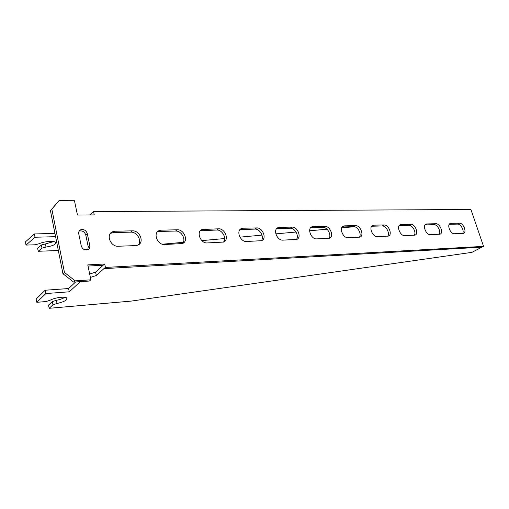 <?xml version="1.0" encoding="UTF-8"?>
<svg xmlns="http://www.w3.org/2000/svg" width="509" height="509" viewBox="0 0 509 509"><rect width="100%" height="100%" fill="white"/><g stroke="black" fill="none" stroke-linecap="round" stroke-linejoin="round"><path stroke-width="0.76" d="M90.379 277.411L96.335 275.484L103.931 268.631L481.756 247.202L483.55 246.369L470.92 209.492L93.541 211.579L94.248 214.906L77.444 215.046L74.479 200.756L58.961 200.692L51.861 209.224L64.446 272.442L75.16 280.853L90.876 279.816L87.783 264.884L104.708 263.993L103.13 265.253L88.025 266.061M75.16 280.853L73.627 282.094L89.317 281.044L90.876 279.816M51.861 209.224L50.436 210.688L62.944 273.721L64.446 272.442M50.436 210.688L58.961 200.692M87.802 249.728C89.431 248.907 90.093 247.52 89.788 245.567L87.281 233.606C86.034 230.291 83.826 229.012 80.664 229.763C79.092 230.571 78.456 231.919 78.755 233.816L81.243 245.872C82.471 249.175 84.659 250.46 87.802 249.728L88.254 246.89L85.76 234.961C84.519 231.659 82.318 230.386 79.162 231.137L79.118 231.162M182.534 243.512C186.409 239.618 181.369 230.609 175.567 231.048L159.584 231.436L157.306 231.977M138.206 244.969C142.24 240.789 136.991 231.697 130.8 232.149L113.405 232.575L110.459 233.37M73.627 282.094L62.944 273.721M223.413 242.119C227.078 238.473 222.223 229.604 216.802 230.03L200.317 230.749L201.997 229.527C195.908 231.614 200.521 243.556 207.208 242.939L223.566 242.061C229.521 240.038 225.042 228.318 218.526 228.815L201.997 229.527M261.212 240.802C264.655 237.372 259.972 228.681 254.907 229.095L239.955 229.654M296.276 239.561C299.483 236.303 294.953 227.828 290.219 228.223L276.603 228.675M328.871 238.39C331.855 235.285 327.459 227.033 323.037 227.415L310.592 227.784M359.265 237.283C362.02 234.312 357.751 226.295 353.615 226.664L342.201 226.976M387.654 236.24C390.193 233.383 386.051 225.608 382.183 225.958L371.678 226.231M414.237 235.253C416.572 232.492 412.544 224.965 408.924 225.302L399.228 225.538M439.178 234.325C441.322 231.659 437.403 224.361 434.005 224.685L425.047 224.902M462.624 233.459C464.596 230.87 460.779 223.795 457.585 224.106L449.282 224.31M161.232 230.163L159.183 230.59C152.655 232.899 157.408 245.173 164.604 244.524L182.47 243.537C188.845 241.311 184.239 229.26 177.24 229.788L161.232 230.163L159.584 231.436M114.977 231.245L112.584 231.754C105.586 234.325 110.498 246.935 118.26 246.241L135.718 245.593L137.844 245.134C144.683 242.666 139.943 230.284 132.397 230.838L114.977 231.245L113.405 232.575M483.55 246.369L105.446 267.435L104.708 263.993M243.028 228.242L241.482 228.554C235.782 230.45 240.28 242.068 246.509 241.482L261.543 240.687C267.117 238.848 262.739 227.447 256.67 227.924L243.028 228.242L241.272 229.425M279.365 227.389L278.009 227.663C272.671 229.381 277.055 240.687 282.87 240.133L296.741 239.415C301.958 237.735 297.682 226.639 292.013 227.097L279.365 227.389L277.57 228.535M313.086 226.6L311.896 226.836C306.889 228.407 311.177 239.408 316.611 238.88L329.45 238.225C334.349 236.691 330.156 225.888 324.857 226.327L313.086 226.6L311.273 227.708M344.478 225.862L343.422 226.066C338.72 227.51 342.92 238.218 348.003 237.709L359.927 237.118C364.527 235.705 360.423 225.188 355.454 225.608L344.478 225.862L342.652 226.931M373.771 225.175L372.83 225.36C368.408 226.683 372.518 237.111 377.29 236.621L388.392 236.081C392.719 234.783 388.691 224.533 384.028 224.94L373.771 225.175L371.926 226.212M401.168 224.533L400.329 224.692C396.155 225.913 400.189 236.074 404.674 235.61L415.032 235.107C419.117 233.905 415.159 223.922 410.769 224.31L401.168 224.533L399.317 225.538M426.841 223.935L426.09 224.075C422.152 225.201 426.109 235.101 430.334 234.655L440.024 234.191C443.88 233.084 439.992 223.349 435.857 223.725L426.841 223.935L425.072 224.863M450.955 223.368L450.28 223.496C446.552 224.533 450.446 234.185 454.429 233.758L463.514 233.332C467.16 232.301 463.336 222.808 459.436 223.171L450.955 223.368L449.377 224.176M103.931 268.631L105.446 267.435M96.335 275.484L95.558 272.15L103.13 265.253M89.679 274.052L95.558 272.15M481.756 247.202L472.008 252.337L131.284 301.086L49.176 308.308L52.974 304.796L52.3 301.621L56.359 300.304L57.046 303.479C64.573 301.722 67.761 299.858 66.603 297.892C64.656 296.276 54.654 297.67 50.156 300.215L46.001 301.557L36.813 302.308L45.861 293.553L69.3 291.797L68.575 288.539L75.656 281.961M69.3 291.797L80.327 281.649M45.861 293.553L45.155 290.232L68.575 288.539M36.813 302.308L36.133 299.044L45.155 290.232M56.359 300.304C59.973 299.604 62.804 298.605 64.866 297.326M49.176 308.308L48.508 305.158L52.3 301.621M57.046 303.479L52.974 304.796M93.541 211.579L89.616 214.944M354.309 226.715L341.685 227.867M327.013 229.203L309.637 230.787M296.034 232.028L275.821 233.873M262.02 235.126L239.924 237.143M224.673 238.536L201.857 240.617M183.323 242.303L162.365 244.218M88.012 249.346L84.08 249.499M58.331 250.498L38.188 251.281L41.967 248.144L41.426 244.988L45.46 243.926L46.007 247.081C53.407 245.777 56.588 244.167 55.551 242.265C53.712 240.63 43.71 241.482 39.212 243.703L35.096 244.784L25.997 245.083L35.006 237.239L55.596 236.685M41.426 244.988L37.647 248.15L38.188 251.281M45.46 243.926L53.693 241.61M35.006 237.239L34.44 233.936L25.45 241.845L25.997 245.083M34.44 233.936L54.947 233.44M46.007 247.081L41.967 248.144M130.8 232.149L132.397 230.838M175.567 231.048L177.24 229.788M216.802 230.03L218.526 228.815M202.067 230.392L203.772 229.165M254.907 229.095L256.67 227.924M290.219 228.223L292.013 227.097M323.037 227.415L324.857 226.327M353.615 226.664L355.454 225.608M382.183 225.958L384.028 224.94M408.924 225.302L410.769 224.31M434.005 224.685L435.857 223.725M457.585 224.106L459.436 223.171M88.254 246.89L89.788 245.567M85.76 234.961L87.281 233.606M111.019 233.09L112.584 231.754M157.535 231.869L159.183 230.59M240.121 229.476L241.482 228.554M276.883 228.382L278.009 227.663M310.961 227.402L311.896 226.836M342.64 226.524L343.422 226.066M372.174 225.729L372.83 225.36M399.769 224.997L400.329 224.692M425.613 224.323L426.09 224.075M449.867 223.699L450.28 223.496M79.162 231.137L80.664 229.763"/></g></svg>
